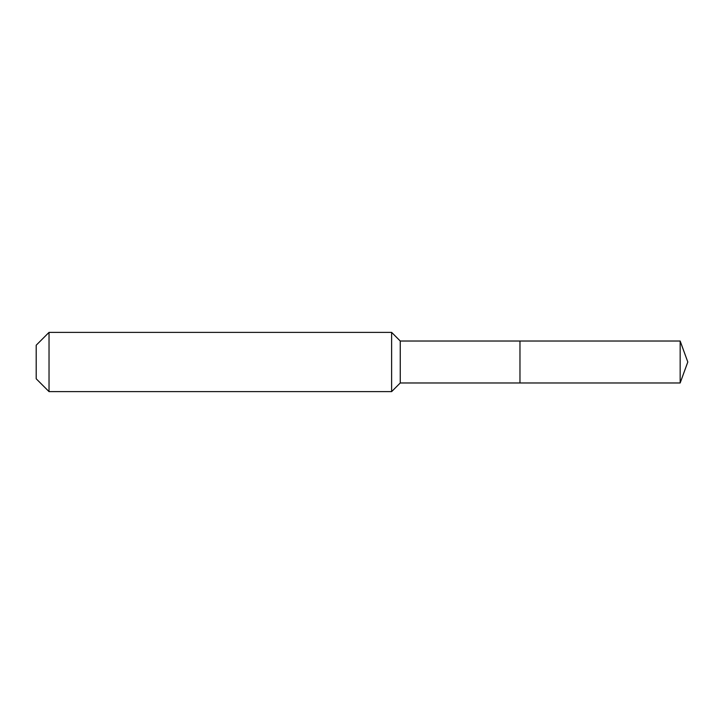 <?xml version="1.0" encoding="UTF-8"?>
<svg xmlns="http://www.w3.org/2000/svg" width="724" height="724" viewBox="0 0 724 724"><rect width="100%" height="100%" fill="white"/><g stroke="black" fill="none" stroke-linecap="round" stroke-linejoin="round"><path stroke-width="1.09" d="M680.162 382.978L680.162 341.022L687.8 362L680.162 382.978L519.968 382.978L680.162 382.978L687.8 362L680.162 382.978L519.968 382.978L519.968 341.022L400.254 341.022L391.621 332.379L49.033 332.379L36.2 345.212L36.2 378.788L49.033 391.621L49.033 332.379M687.8 362L680.162 341.022L519.968 341.022L519.968 382.978L400.254 382.978L400.254 341.022M400.254 382.978L391.621 391.621L391.621 332.379M391.621 391.621L49.033 391.621M680.162 341.022L519.968 341.022"/></g></svg>
